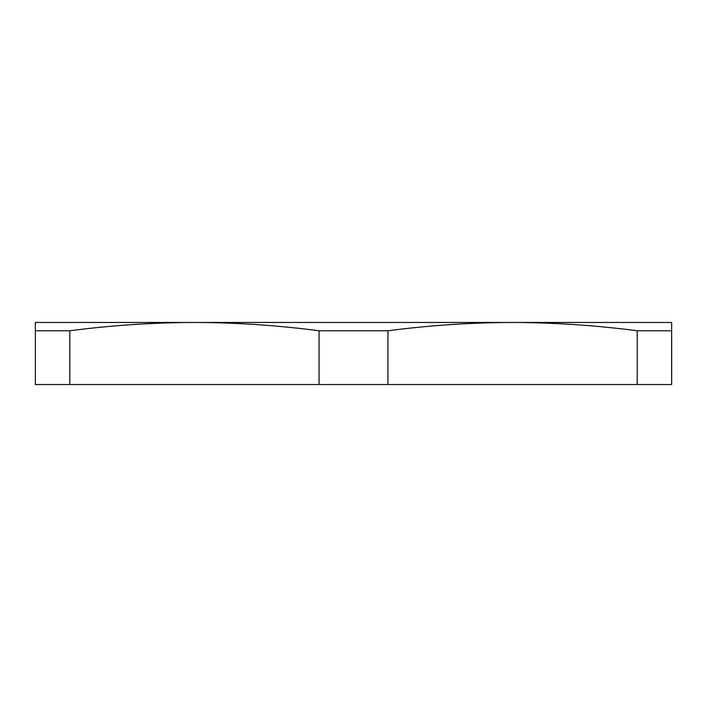 <?xml version="1.0" encoding="UTF-8"?>
<svg xmlns="http://www.w3.org/2000/svg" width="707" height="707" viewBox="0 0 707 707"><rect width="100%" height="100%" fill="white"/><g stroke="black" fill="none" stroke-linecap="round" stroke-linejoin="round"><path stroke-width="1.06" d="M637.219 384.537L671.65 384.537L671.65 322.463L512.575 322.463C470.959 322.569 429.414 325.335 387.931 330.779L387.931 384.537L637.219 384.537L637.219 330.779L671.65 330.779M319.069 384.537L319.069 330.779C277.586 325.335 236.041 322.569 194.425 322.463C152.809 322.569 111.264 325.335 69.781 330.779L35.35 330.779L35.35 384.537L387.931 384.537M642.548 322.463L64.452 322.463L642.548 322.463M637.219 330.779C595.736 325.335 554.191 322.569 512.575 322.463L35.35 322.463L35.35 330.779M319.069 330.779L387.931 330.779M69.781 330.779L69.781 384.537"/></g></svg>
